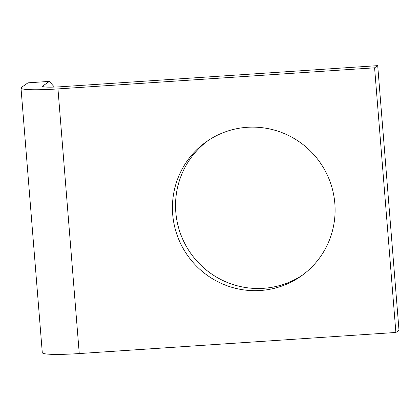 <?xml version="1.0" encoding="UTF-8"?>
<svg xmlns="http://www.w3.org/2000/svg" width="420" height="420" viewBox="0 0 420 420"><rect width="100%" height="100%" fill="white"/><g stroke="black" fill="none" stroke-linecap="round" stroke-linejoin="round"><path stroke-width="0.63" d="M49.361 81.401L42.819 85.979A21.662 1.948 175.4 0 0 42.593 86.294A21.662 1.948 175.4 0 0 61.079 86.735L377.706 65.636L399 330.283L395.887 332.462L79.259 353.561A43.328 3.89 175.4 0 1 42.294 352.679L21 88.032A43.328 3.89 175.4 0 1 21.451 87.407L27.988 82.824L49.361 81.401L54.374 87.077M302.463 275.116A82.194 80.923 55 0 1 263.44 288.32A82.194 80.923 55 0 1 180.789 234.502A82.194 80.923 55 0 1 208.178 140.506M79.259 353.561L57.965 88.914L374.593 67.814L377.706 65.636M374.593 67.814L395.887 332.462M247.202 127.302A82.194 80.923 55 0 1 330.188 182.023A82.194 80.923 55 0 1 300.919 276.224A82.194 80.923 55 0 1 260.332 290.498A82.194 80.923 55 0 1 177.345 235.778A82.194 80.923 55 0 1 206.609 141.577A82.194 80.923 55 0 1 247.202 127.302M57.965 88.914A43.328 3.89 175.4 0 1 21 88.032M42.866 86.567L42.819 85.979"/></g></svg>
